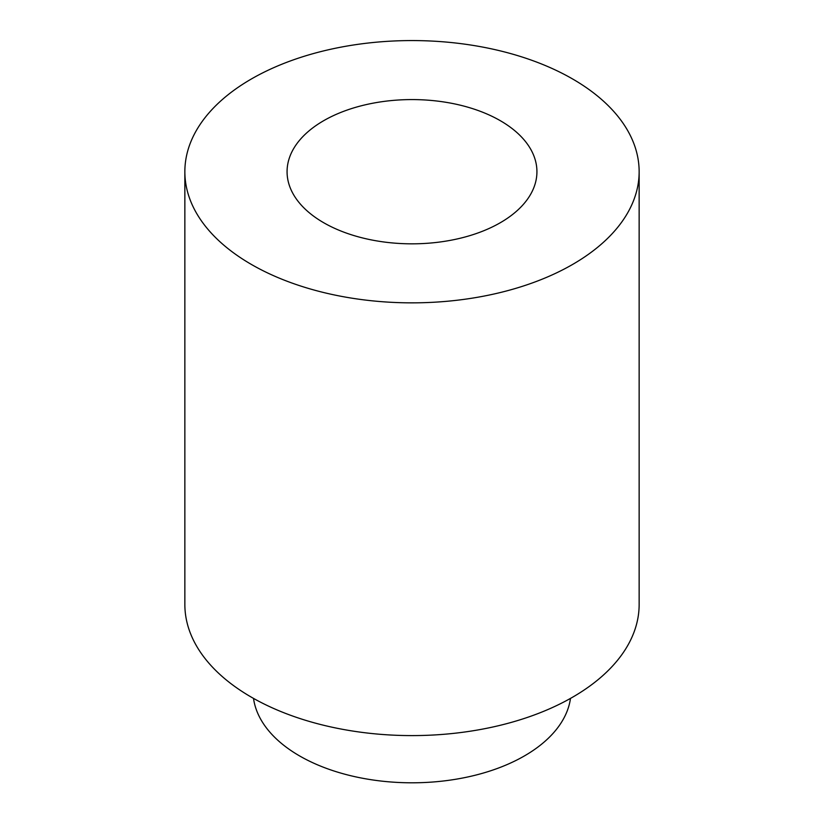 <?xml version="1.0" encoding="UTF-8"?>
<svg xmlns="http://www.w3.org/2000/svg" width="824" height="824" viewBox="0 0 824 824"><rect width="100%" height="100%" fill="white"/><g stroke="black" fill="none" stroke-linecap="round" stroke-linejoin="round"><path stroke-width="1.24" d="M570.486 698.402A159.001 91.794 180 0 1 412 782.8A159.001 91.794 180 0 1 253.514 698.402M639.146 171.711L639.146 604.456A227.146 131.14 180 0 1 412 735.595A227.146 131.14 180 0 1 184.854 604.456L184.854 171.711A227.146 131.14 180 0 1 325.078 50.552A227.146 131.14 180 0 1 572.618 78.98A227.146 131.14 180 0 1 639.146 171.711A227.146 131.14 180 0 1 412 302.851A227.146 131.14 180 0 1 184.854 171.711M500.333 120.706A124.929 72.131 180 0 1 536.929 171.711A124.929 72.131 180 0 1 412 243.832A124.929 72.131 180 0 1 287.071 171.711A124.929 72.131 180 0 1 364.187 105.07A124.929 72.131 180 0 1 500.333 120.706"/></g></svg>
